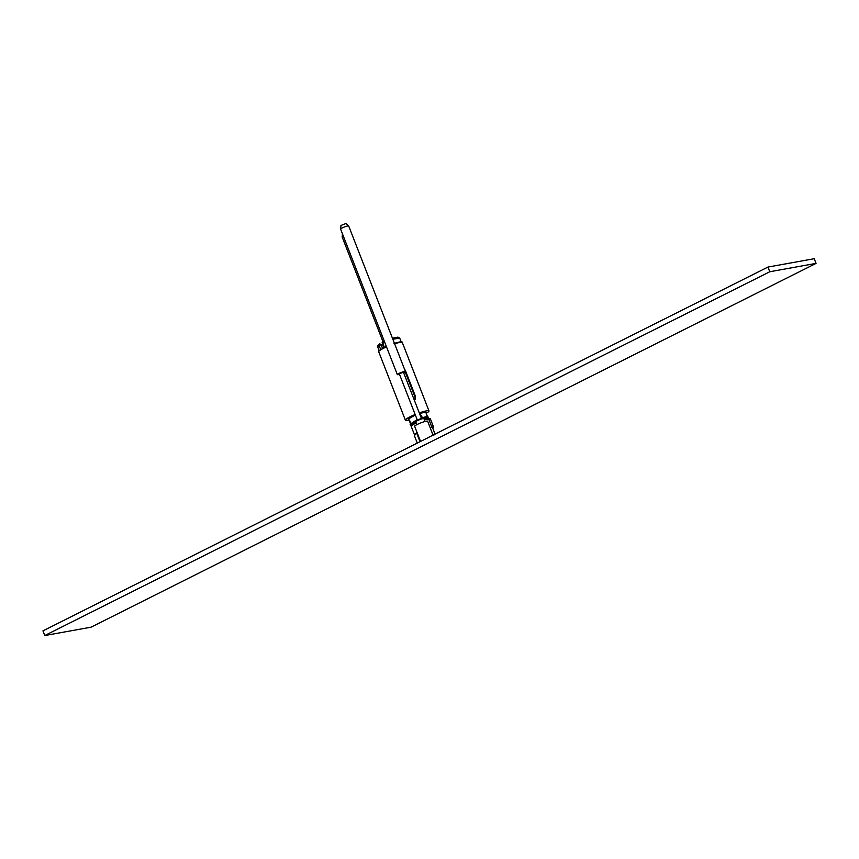 <?xml version="1.0" encoding="UTF-8"?>
<svg xmlns="http://www.w3.org/2000/svg" width="859" height="859" viewBox="0 0 859 859"><rect width="100%" height="100%" fill="white"/><g stroke="black" fill="none" stroke-linecap="round" stroke-linejoin="round"><path stroke-width="1.29" d="M379.002 345.286L379.818 343.675L377.659 345.64L377.649 346.725L379.002 345.286L380.601 349.377M415.155 414.51A12.67 1.718 158.7 0 0 405.384 420.148A12.67 1.718 158.7 0 0 408.304 420.148L409.024 419.89M415.327 414.951L408.626 418.881L410.452 423.562M427.567 416.883L425.742 412.213L419.482 413.383M426.171 413.308A12.67 1.718 158.7 0 0 428.995 410.946A12.67 1.718 158.7 0 0 419.299 412.932M415.96 433.398L414.961 434.987M432.796 428.287L433.677 427.31L430.252 418.537L433.634 427.245L432.539 427.642M431.819 427.02L428.695 419.02L430.209 418.473L429.607 419.428M415.96 422.843L411.064 426.021L414.489 434.794M428.695 419.02L424.131 419.74M416.314 421.952L410.548 425.549L411.504 426.032M428.458 419.417L428.845 418.408L425.065 418.773M428.845 418.408L428.233 417.109L422.714 418.172L419.933 413.823M416.636 420.438L410.108 424.174L410.548 425.549M422.349 418.236L421.49 415.369M409.26 420.083L410.398 423.004L409.367 420.062M426.257 413.931L427.395 416.851M417.152 419.632L410.108 424.174M427.514 417.152C427.793 416.4 426.085 416.583 422.403 417.71M404.374 368.822L405.008 370.454M415.273 399.167L415.498 396.418L405.233 370.089M382.169 342.365L382.609 344.48L380.966 345.254L379.818 343.675M382.373 344.652L380.859 344.996M384.746 342.322L382.803 343.213L384.327 347.347M415.004 399.521L415.037 397.148L405.158 371.807M430.134 427.632L432.238 426.869L435.083 434.171M420.008 441.666L416.465 432.582L414.446 435.803L417.27 443.04M416.465 432.582L417.023 432.378M428.781 437.263L767.957 267.063L814.225 258.709L816.05 263.391L91.043 627.188L44.775 635.542L42.95 630.86L429.275 437.081M44.775 635.542L769.782 271.745L816.05 263.391M767.957 267.063L769.782 271.745M432.818 435.309L433.795 435.363M420.545 441.397L414.65 426.3A6.969 0.945 -21.3 0 1 417.173 424.486A6.969 0.945 -21.3 0 1 423.863 421.812A6.969 0.945 -21.3 0 1 427.642 421.232L433.097 435.234M403.623 372.699A4.327 0.591 158.7 0 0 405.405 371.475A4.327 0.591 158.7 0 0 401.207 372.473A4.327 0.591 158.7 0 0 397.33 374.599A4.327 0.591 158.7 0 0 397.33 374.61A4.327 0.591 158.7 0 0 399.489 374.309M421.458 418.462L403.44 372.237L399.295 373.837L417.324 420.072M405.405 371.475A4.327 0.591 158.7 0 0 405.405 371.464L348.668 225.938A4.327 0.591 158.7 0 0 344.47 226.948A4.327 0.591 158.7 0 0 340.594 229.074A4.327 0.591 158.7 0 0 340.594 229.085A4.327 0.591 158.7 0 0 340.604 229.106L397.33 374.61M345.962 223.512L340.937 225.455M386.529 346.896A12.67 1.718 -21.3 0 0 378.765 351.385A12.67 1.718 -21.3 0 0 378.701 351.718L378.808 350.848L386.335 346.392L379.12 350.579M409.764 421.801L410.14 421.2M394.625 343.815A12.67 1.718 -21.3 0 1 402.313 342.516L428.995 410.946M398.071 337.619L392.456 338.263M382.201 342.333L384.36 341.324L382.255 342.322M392.842 339.241L399.714 338.124L401.346 342.215M382.599 348.657L381.278 345.146M383.919 347.992L382.609 344.48M401.432 342.473C401.69 341.495 399.22 341.818 394.023 343.46C406.071 340.347 400.283 342.451 402.313 342.516M415.498 396.418L415.037 397.148M343.321 236.064A4.327 0.591 158.7 0 0 342.15 236.966A4.327 0.591 158.7 0 0 342.161 236.977A4.327 0.591 158.7 0 0 342.161 236.987L383.071 341.914M423.981 418.634A4.499 0.612 158.7 0 0 423.97 418.623A4.499 0.612 158.7 0 0 419.611 419.664A4.499 0.612 158.7 0 0 415.584 421.876A4.499 0.612 158.7 0 0 415.584 421.887A4.499 0.612 158.7 0 0 415.595 421.909M423.154 418.279L415.949 421.06M348.668 225.96A4.327 0.591 158.7 0 0 348.668 225.938L345.898 223.458M378.701 351.718L405.384 420.148M427.428 416.755L428.233 417.109M392.456 338.253L397.91 337.104L399.714 338.124M377.649 346.725L379.206 350.848M342.161 236.977L342.516 233.272M340.594 229.085L340.959 225.38M425.076 421.458L423.97 418.623C425.828 416.261 412.674 421.608 415.552 421.769L416.69 424.733"/></g></svg>
